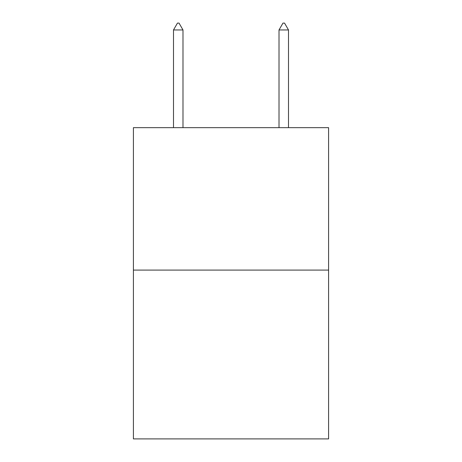 <?xml version="1.0" encoding="UTF-8"?>
<svg xmlns="http://www.w3.org/2000/svg" width="462" height="462" viewBox="0 0 462 462"><rect width="100%" height="100%" fill="white"/><g stroke="black" fill="none" stroke-linecap="round" stroke-linejoin="round"><path stroke-width="0.69" d="M328.592 270.091L328.592 127.656L133.408 127.656L133.408 438.9L328.592 438.9L328.592 270.091L133.408 270.091M182.992 29.961L179.037 23.1L177.454 23.1L173.498 29.961L182.992 29.961L182.992 127.656M173.498 29.961L173.498 127.656M282.963 23.1L284.546 23.1L288.502 29.961L279.008 29.961L282.963 23.1M288.502 127.656L288.502 29.961M279.008 127.656L279.008 29.961"/></g></svg>
